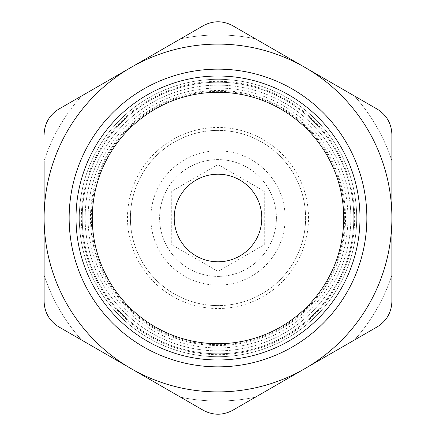 <?xml version="1.0" encoding="UTF-8"?>
<svg xmlns="http://www.w3.org/2000/svg" width="436" height="436" viewBox="0 0 436 436"><rect width="100%" height="100%" fill="white"/><g stroke="black" fill="none" stroke-linecap="round" stroke-linejoin="round"><path stroke-width="0.33" stroke-dasharray="2.18 1.64" d="M264.281 244.721L264.281 191.279L218 164.557L171.719 191.279L171.719 244.721L218 271.443L264.281 244.721L264.281 191.279L218 164.557L171.719 191.279L171.719 244.721L218 271.443L264.281 244.721M276.402 218A58.402 58.402 0 0 0 188.799 167.424A58.402 58.402 0 0 0 188.799 268.576A58.402 58.402 0 0 0 276.402 218A58.402 58.402 0 0 0 188.799 167.424A58.402 58.402 0 0 0 188.799 268.576A58.402 58.402 0 0 0 276.402 218M44.112 134.462C44.559 123.486 49.426 115.055 58.713 109.174C49.41 115.044 44.543 123.475 44.112 134.462L44.112 301.538C44.543 312.525 49.41 320.956 58.713 326.826C49.426 320.945 44.559 312.514 44.112 301.538C44.559 312.514 49.426 320.945 58.713 326.826L203.399 410.358C213.133 415.481 222.867 415.481 232.601 410.358C222.867 415.459 213.133 415.459 203.399 410.358C213.133 415.459 222.867 415.459 232.601 410.358L377.287 326.826C386.59 320.956 391.457 312.525 391.888 301.538C391.441 312.514 386.574 320.945 377.287 326.826C386.574 320.945 391.441 312.514 391.888 301.538L391.888 134.462C391.457 123.475 386.59 115.044 377.287 109.174C386.574 115.055 391.441 123.486 391.888 134.462C391.441 123.486 386.574 115.055 377.287 109.174L232.601 25.642C222.867 20.519 213.133 20.519 203.399 25.642C213.133 20.541 222.867 20.541 232.601 25.642C222.867 20.541 213.133 20.541 203.399 25.642L58.713 109.174C49.426 115.055 44.559 123.486 44.112 134.462L44.112 160.846A183.044 183.044 0 0 1 81.559 95.985L58.713 109.174L81.559 95.985A183.044 183.044 0 0 0 44.112 160.846M356.703 218A138.703 138.703 0 0 0 148.649 97.882A138.703 138.703 0 0 0 148.649 338.118A138.703 138.703 0 0 0 356.703 218A138.703 138.703 0 0 0 148.649 97.882A138.703 138.703 0 0 0 148.649 338.118A138.703 138.703 0 0 0 356.703 218M345.525 218A127.525 127.525 0 0 0 154.24 107.561A127.525 127.525 0 0 0 154.24 328.439A127.525 127.525 0 0 0 345.525 218M285.16 218A67.16 67.16 0 0 0 184.417 159.838A67.16 67.16 0 0 0 184.417 276.162A67.16 67.16 0 0 0 285.16 218M353.781 218A135.781 135.781 0 0 0 150.109 100.411A135.781 135.781 0 0 0 150.109 335.589A135.781 135.781 0 0 0 353.781 218A135.781 135.781 0 0 0 150.109 100.411A135.781 135.781 0 0 0 150.109 335.589A135.781 135.781 0 0 0 353.781 218A135.781 135.781 0 0 0 150.109 100.411A135.781 135.781 0 0 0 150.109 335.589A135.781 135.781 0 0 0 353.781 218A135.781 135.781 0 0 0 150.109 100.411A135.781 135.781 0 0 0 150.109 335.589A135.781 135.781 0 0 0 353.781 218M347.944 218A129.944 129.944 0 0 0 153.031 105.468A129.944 129.944 0 0 0 153.031 330.532A129.944 129.944 0 0 0 347.944 218M305.603 218A87.603 87.603 0 0 0 174.198 142.136A87.603 87.603 0 0 0 174.198 293.864A87.603 87.603 0 0 0 305.603 218A87.603 87.603 0 0 0 174.198 142.136A87.603 87.603 0 0 0 174.198 293.864A87.603 87.603 0 0 0 305.603 218M344.669 218A126.669 126.669 0 0 0 154.666 108.302A126.669 126.669 0 0 0 154.666 327.698A126.669 126.669 0 0 0 344.669 218M350.86 218A132.86 132.86 0 0 0 151.57 102.94A132.86 132.86 0 0 0 151.57 333.06A132.86 132.86 0 0 0 350.86 218A132.86 132.86 0 0 0 151.57 102.94A132.86 132.86 0 0 0 151.57 333.06A132.86 132.86 0 0 0 350.86 218M354.637 218A136.637 136.637 0 0 0 149.679 99.67A136.637 136.637 0 0 0 149.679 336.33A136.637 136.637 0 0 0 354.637 218M44.112 301.538L44.112 275.154A183.044 183.044 0 0 0 81.559 340.015L58.713 326.826L81.559 340.015A183.044 183.044 0 0 1 44.112 275.154M180.553 38.831L203.399 25.642L180.553 38.831A183.044 183.044 0 0 1 255.447 38.831L232.601 25.642L255.447 38.831A183.044 183.044 0 0 0 180.553 38.831M391.888 160.846A183.044 183.044 0 0 0 354.441 95.985L377.287 109.174L354.441 95.985A183.044 183.044 0 0 1 391.888 160.846L391.888 134.462M391.888 275.154A183.044 183.044 0 0 1 354.441 340.015L377.287 326.826L354.441 340.015A183.044 183.044 0 0 0 391.888 275.154L391.888 301.538M255.447 397.169L232.601 410.358L255.447 397.169A183.044 183.044 0 0 1 180.553 397.169L203.399 410.358L180.553 397.169A183.044 183.044 0 0 0 255.447 397.169M261.802 218A43.802 43.802 0 0 0 196.102 180.068A43.802 43.802 0 0 0 196.102 255.932A43.802 43.802 0 0 0 261.802 218M308.519 218A90.519 90.519 0 0 0 172.738 139.607A90.519 90.519 0 0 0 172.738 296.393A90.519 90.519 0 0 0 308.519 218"/><path stroke-width="0.65" d="M44.112 134.462C44.543 123.475 49.41 115.044 58.713 109.174L203.399 25.642C213.133 20.519 222.867 20.519 232.601 25.642L377.287 109.174C386.59 115.044 391.457 123.475 391.888 134.462L391.888 301.538C391.457 312.525 386.59 320.956 377.287 326.826L232.601 410.358C222.867 415.481 213.133 415.481 203.399 410.358L58.713 326.826C49.41 320.956 44.543 312.525 44.112 301.538L44.112 160.846M44.112 275.154L44.112 301.538M391.888 301.538L391.888 275.154M391.888 160.846L391.888 134.462M261.802 218A43.802 43.802 0 0 0 196.102 180.068A43.802 43.802 0 0 0 196.102 255.932A43.802 43.802 0 0 0 261.802 218M343.721 218A125.721 125.721 0 0 0 155.14 109.125A125.721 125.721 0 0 0 155.14 326.875A125.721 125.721 0 0 0 343.721 218M359.989 218A141.989 141.989 0 0 0 147.008 95.037A141.989 141.989 0 0 0 147.008 340.963A141.989 141.989 0 0 0 359.989 218M366.856 218A148.856 148.856 0 0 0 143.575 89.086A148.856 148.856 0 0 0 143.575 346.914A148.856 148.856 0 0 0 366.856 218M304.944 368.594A173.888 173.888 0 0 0 304.944 67.406A173.888 173.888 0 0 0 44.112 218A173.888 173.888 0 0 0 304.944 368.594"/></g></svg>
